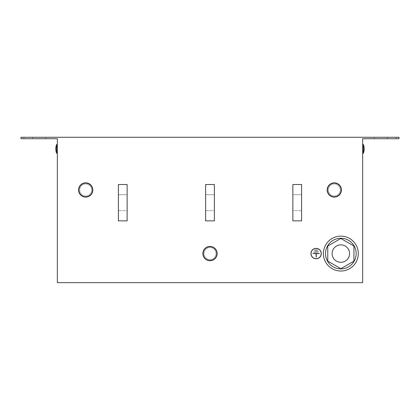 <?xml version="1.0" encoding="UTF-8"?>
<svg xmlns="http://www.w3.org/2000/svg" width="420" height="420" viewBox="0 0 420 420"><rect width="100%" height="100%" fill="white"/><g stroke="black" fill="none" stroke-linecap="round" stroke-linejoin="round"><path stroke-width="0.32" stroke-dasharray="2.1 1.58" d="M127.129 194.696L118.409 194.696L118.409 210.688L118.409 194.696L118.409 210.688L118.409 194.696L127.129 194.696L127.129 210.688L118.409 210.688L127.129 210.688L127.129 194.696M292.871 194.696L301.592 194.696L301.592 210.688L301.592 194.696L301.592 210.688L301.592 194.696L292.871 194.696L292.871 210.688L301.592 210.688L292.871 210.688L292.871 194.696M214.363 194.696L205.637 194.696L205.637 210.688L205.637 194.696L205.637 210.688L205.637 194.696L214.363 194.696L214.363 210.688L205.637 210.688L214.363 210.688L214.363 194.696M57.346 150.57L57.346 144.538L57.346 150.57M56.621 144.869L56.621 153.263L56.621 144.869M362.654 148.901L362.654 153.263L362.654 148.901M363.379 144.538L362.654 144.538L363.379 144.538L363.379 153.263L362.654 153.263L363.379 153.263L363.379 144.538A12.08 12.08 0 0 1 364.198 148.901A12.08 12.08 0 0 0 363.379 144.538L363.379 153.263A12.08 12.08 0 0 0 364.198 148.901M56.621 144.538A12.08 12.08 0 0 0 55.802 148.901A12.08 12.08 0 0 1 56.621 144.538L57.346 144.538L56.621 144.538L56.621 153.263A12.08 12.08 0 0 1 55.802 148.901A12.08 12.08 0 0 0 56.621 153.263L57.346 153.263L56.621 153.263M334.304 197.096A7.124 7.124 0 0 0 341.429 189.971A7.124 7.124 0 0 0 334.304 182.847A7.124 7.124 0 0 0 327.18 189.971A7.124 7.124 0 0 0 334.304 197.096A7.124 7.124 0 0 0 341.429 189.971A7.124 7.124 0 0 0 334.304 182.847A7.124 7.124 0 0 0 327.18 189.971A7.124 7.124 0 0 0 334.304 197.096A7.124 7.124 0 0 0 341.429 189.971A7.124 7.124 0 0 0 334.304 182.847A7.124 7.124 0 0 0 327.18 189.971A7.124 7.124 0 0 0 334.304 197.096M334.304 183.067A6.904 6.904 0 0 1 341.208 189.971A6.904 6.904 0 0 1 334.304 196.875A6.904 6.904 0 0 0 341.208 189.971A6.904 6.904 0 0 0 334.304 183.067A6.904 6.904 0 0 0 327.401 189.971A6.904 6.904 0 0 0 334.304 196.875A6.904 6.904 0 0 0 341.208 189.971A6.904 6.904 0 0 0 334.304 183.067A6.904 6.904 0 0 0 327.401 189.971A6.904 6.904 0 0 0 334.304 196.875A6.904 6.904 0 0 1 327.401 189.971A6.904 6.904 0 0 1 334.304 183.067M334.304 183.939A6.032 6.032 0 0 1 340.337 189.971A6.032 6.032 0 0 1 334.304 196.004A6.032 6.032 0 0 0 340.337 189.971A6.032 6.032 0 0 0 334.304 183.939A6.032 6.032 0 0 1 340.337 189.971A6.032 6.032 0 0 1 334.304 196.004A6.032 6.032 0 0 0 340.337 189.971A6.032 6.032 0 0 0 334.304 183.939A6.032 6.032 0 0 0 328.272 189.971A6.032 6.032 0 0 0 334.304 196.004A6.032 6.032 0 0 1 328.272 189.971A6.032 6.032 0 0 1 334.304 183.939A6.032 6.032 0 0 0 328.272 189.971A6.032 6.032 0 0 0 334.304 196.004A6.032 6.032 0 0 1 328.272 189.971A6.032 6.032 0 0 1 334.304 183.939M85.696 197.096A7.124 7.124 0 0 0 92.82 189.971A7.124 7.124 0 0 0 85.696 182.847A7.124 7.124 0 0 0 78.572 189.971A7.124 7.124 0 0 0 85.696 197.096A7.124 7.124 0 0 0 92.82 189.971A7.124 7.124 0 0 0 85.696 182.847A7.124 7.124 0 0 0 78.572 189.971A7.124 7.124 0 0 0 85.696 197.096A7.124 7.124 0 0 0 92.82 189.971A7.124 7.124 0 0 0 85.696 182.847A7.124 7.124 0 0 0 78.572 189.971A7.124 7.124 0 0 0 85.696 197.096M85.696 183.067A6.904 6.904 0 0 1 92.6 189.971A6.904 6.904 0 0 1 85.696 196.875A6.904 6.904 0 0 0 92.6 189.971A6.904 6.904 0 0 0 85.696 183.067A6.904 6.904 0 0 0 78.792 189.971A6.904 6.904 0 0 0 85.696 196.875A6.904 6.904 0 0 0 92.6 189.971A6.904 6.904 0 0 0 85.696 183.067A6.904 6.904 0 0 0 78.792 189.971A6.904 6.904 0 0 0 85.696 196.875A6.904 6.904 0 0 1 78.792 189.971A6.904 6.904 0 0 1 85.696 183.067M85.696 183.939A6.032 6.032 0 0 1 91.728 189.971A6.032 6.032 0 0 1 85.696 196.004A6.032 6.032 0 0 0 91.728 189.971A6.032 6.032 0 0 0 85.696 183.939A6.032 6.032 0 0 1 91.728 189.971A6.032 6.032 0 0 1 85.696 196.004A6.032 6.032 0 0 0 91.728 189.971A6.032 6.032 0 0 0 85.696 183.939A6.032 6.032 0 0 0 79.664 189.971A6.032 6.032 0 0 0 85.696 196.004A6.032 6.032 0 0 1 79.664 189.971A6.032 6.032 0 0 1 85.696 183.939A6.032 6.032 0 0 0 79.664 189.971A6.032 6.032 0 0 0 85.696 196.004A6.032 6.032 0 0 1 79.664 189.971A6.032 6.032 0 0 1 85.696 183.939M210 260.699A7.124 7.124 0 0 0 217.124 253.575A7.124 7.124 0 0 0 210 246.451A7.124 7.124 0 0 0 202.876 253.575A7.124 7.124 0 0 0 210 260.699A7.124 7.124 0 0 0 217.124 253.575A7.124 7.124 0 0 0 210 246.451A7.124 7.124 0 0 0 202.876 253.575A7.124 7.124 0 0 0 210 260.699A7.124 7.124 0 0 0 217.124 253.575A7.124 7.124 0 0 0 210 246.451A7.124 7.124 0 0 0 202.876 253.575A7.124 7.124 0 0 0 210 260.699M210 246.671A6.904 6.904 0 0 1 216.904 253.575A6.904 6.904 0 0 1 210 260.484A6.904 6.904 0 0 0 216.904 253.575A6.904 6.904 0 0 0 210 246.671A6.904 6.904 0 0 0 203.096 253.575A6.904 6.904 0 0 0 210 260.484A6.904 6.904 0 0 0 216.904 253.575A6.904 6.904 0 0 0 210 246.671A6.904 6.904 0 0 0 203.096 253.575A6.904 6.904 0 0 0 210 260.484A6.904 6.904 0 0 1 203.096 253.575A6.904 6.904 0 0 1 210 246.671M210 247.543A6.032 6.032 0 0 1 216.032 253.575A6.032 6.032 0 0 1 210 259.613A6.032 6.032 0 0 0 216.032 253.575A6.032 6.032 0 0 0 210 247.543A6.032 6.032 0 0 1 216.032 253.575A6.032 6.032 0 0 1 210 259.613A6.032 6.032 0 0 0 216.032 253.575A6.032 6.032 0 0 0 210 247.543A6.032 6.032 0 0 0 203.968 253.575A6.032 6.032 0 0 0 210 259.613A6.032 6.032 0 0 1 203.968 253.575A6.032 6.032 0 0 1 210 247.543A6.032 6.032 0 0 0 203.968 253.575A6.032 6.032 0 0 0 210 259.613A6.032 6.032 0 0 1 203.968 253.575A6.032 6.032 0 0 1 210 247.543M334.819 247.275A8.726 8.726 0 0 0 334.541 259.607A8.726 8.726 0 0 0 346.873 259.88A8.726 8.726 0 0 0 347.151 247.548A8.726 8.726 0 0 0 334.819 247.275A8.726 8.726 0 0 0 334.541 259.607A8.726 8.726 0 0 0 346.873 259.88A8.726 8.726 0 0 0 347.151 247.548A8.726 8.726 0 0 0 334.819 247.275A8.726 8.726 0 0 0 334.541 259.607A8.726 8.726 0 0 0 346.873 259.88A8.726 8.726 0 0 0 347.151 247.548A8.726 8.726 0 0 0 334.819 247.275A8.726 8.726 0 0 0 334.541 259.607A8.726 8.726 0 0 0 346.873 259.88A8.726 8.726 0 0 0 347.151 247.548A8.726 8.726 0 0 0 334.819 247.275A8.726 8.726 0 0 0 334.541 259.607A8.726 8.726 0 0 0 346.873 259.88A8.726 8.726 0 0 0 347.151 247.548A8.726 8.726 0 0 0 334.819 247.275M346.705 267.755A15.341 15.341 0 0 0 355.021 247.721A15.341 15.341 0 0 0 334.987 239.4A15.341 15.341 0 0 1 355.021 247.721A15.341 15.341 0 0 1 346.705 267.755A15.341 15.341 0 0 0 355.021 247.721A15.341 15.341 0 0 0 334.987 239.4A15.341 15.341 0 0 0 326.671 259.434A15.341 15.341 0 0 0 346.705 267.755A15.341 15.341 0 0 1 326.671 259.434A15.341 15.341 0 0 1 334.987 239.4A15.341 15.341 0 0 0 326.671 259.434A15.341 15.341 0 0 0 346.705 267.755M347.508 269.703A17.446 17.446 0 0 0 356.969 246.913A17.446 17.446 0 0 0 334.183 237.452A17.446 17.446 0 0 1 356.969 246.913A17.446 17.446 0 0 1 347.508 269.703A17.446 17.446 0 0 1 324.723 260.237A17.446 17.446 0 0 1 334.183 237.452A17.446 17.446 0 0 1 356.969 246.913A17.446 17.446 0 0 1 347.508 269.703A17.446 17.446 0 0 1 324.723 260.237A17.446 17.446 0 0 1 334.183 237.452A17.446 17.446 0 0 0 324.723 260.237A17.446 17.446 0 0 0 347.508 269.703M321.326 253.575A5.198 5.198 0 0 0 316.129 248.378A5.198 5.198 0 0 0 310.931 253.575A5.198 5.198 0 0 0 316.129 258.772A5.198 5.198 0 0 0 321.326 253.575A5.198 5.198 0 0 0 316.129 248.378A5.198 5.198 0 0 0 310.931 253.575A5.198 5.198 0 0 0 316.129 258.772A5.198 5.198 0 0 0 321.326 253.575A5.198 5.198 0 0 0 316.129 248.378A5.198 5.198 0 0 0 310.931 253.575A5.198 5.198 0 0 0 316.129 258.772A5.198 5.198 0 0 0 321.326 253.575M311.042 253.575A5.087 5.087 0 0 0 316.129 258.668A5.087 5.087 0 0 0 321.221 253.575A5.087 5.087 0 0 0 316.129 248.488A5.087 5.087 0 0 0 311.042 253.575A5.087 5.087 0 0 0 316.129 258.668A5.087 5.087 0 0 0 321.221 253.575A5.087 5.087 0 0 0 316.129 248.488A5.087 5.087 0 0 0 311.042 253.575A5.087 5.087 0 0 0 316.129 258.668A5.087 5.087 0 0 0 321.221 253.575A5.087 5.087 0 0 0 316.129 248.488A5.087 5.087 0 0 0 311.042 253.575M235.441 282.655L184.559 282.655M353.929 246.02L340.846 238.466L327.763 246.02L327.763 261.13L340.846 268.685L353.929 261.13L353.929 246.02L340.846 238.466L327.763 246.02L327.763 261.13L340.846 268.685L353.929 261.13L353.929 246.02L340.846 238.466L327.763 246.02L327.763 261.13L340.846 268.685L353.929 261.13L353.929 246.02L340.846 238.466L327.763 246.02L327.763 261.13L340.846 268.685L353.929 261.13L353.929 246.02L340.846 238.466L327.763 246.02L327.763 261.13L340.846 268.685L353.929 261.13L353.929 246.02L340.846 238.466L327.763 246.02L327.763 261.13L340.846 268.685L353.929 261.13L353.929 246.02L340.846 238.466L327.763 246.02L327.763 261.13L340.846 268.685L353.929 261.13L353.929 246.02M301.592 220.868L301.592 184.522L292.871 184.522L292.871 220.868L301.592 220.868L301.592 184.522L292.871 184.522L292.871 220.868L301.592 220.868L301.592 184.522L292.871 184.522L292.871 220.868L301.592 220.868M214.363 220.868L214.363 184.522L205.637 184.522L214.363 184.522L214.363 220.868L205.637 220.868L205.637 184.522L214.363 184.522L214.363 220.868L205.637 220.868L205.637 184.522L205.637 220.868L214.363 220.868M118.409 184.522L118.409 220.868L127.129 220.868L127.129 184.522L118.409 184.522L118.409 220.868L127.129 220.868L127.129 184.522L118.409 184.522L118.409 220.868L127.129 220.868L127.129 184.522L118.409 184.522M399 137.272L21 137.272L21 138.721L57.346 138.721L57.346 282.655L362.654 282.655L362.654 138.721L399 138.721L399 137.272L399 138.721L374.283 138.721L399 138.721L399 137.272L399 138.721L399 137.272L399 138.721L399 137.272L374.283 137.272L399 137.272M21 137.272L21 138.721L45.717 138.721L21 138.721L21 137.272L21 138.721L21 137.272L21 138.721L21 137.272L45.717 137.272L21 137.272M374.283 137.272L396.092 137.272L374.283 137.272L374.283 138.721L396.092 138.721L374.283 138.721L374.283 137.272M45.717 137.272L32.629 137.272L45.717 137.272L45.717 138.721L23.909 138.721L45.717 138.721L45.717 137.272M387.371 137.272L387.371 138.721L387.371 137.272M396.092 137.272L396.092 138.721L396.092 137.272M32.629 137.272L32.629 138.721L32.629 137.272M23.909 137.272L23.909 138.721L23.909 137.272M316.024 257.213L316.239 253.685L319.399 253.47L312.858 253.47L316.024 253.685L316.024 257.213L316.239 253.685L319.399 253.47L312.858 253.47L316.024 253.685L316.024 257.213L316.239 253.685L319.399 253.47L312.858 253.47L316.024 253.685L316.024 257.213M318.313 251.832L313.95 252.053L318.313 251.832M314.675 250.304L317.583 250.089L314.675 250.304"/><path stroke-width="0.63" d="M362.654 153.263L363.379 153.263A12.08 12.08 0 0 0 363.379 144.538L363.379 153.263A12.08 12.08 0 0 0 364.198 148.901M56.621 144.869L56.621 144.538A12.08 12.08 0 0 0 56.621 153.263L56.621 144.869M334.304 182.847A7.124 7.124 0 0 1 341.429 189.971A7.124 7.124 0 0 1 334.304 197.096A7.124 7.124 0 0 1 327.18 189.971A7.124 7.124 0 0 1 334.304 182.847M334.304 183.067A6.904 6.904 0 0 1 341.208 189.971A6.904 6.904 0 0 1 334.304 196.875A6.904 6.904 0 0 1 327.401 189.971A6.904 6.904 0 0 1 334.304 183.067M85.696 182.847A7.124 7.124 0 0 1 92.82 189.971A7.124 7.124 0 0 1 85.696 197.096A7.124 7.124 0 0 1 78.572 189.971A7.124 7.124 0 0 1 85.696 182.847M85.696 183.067A6.904 6.904 0 0 1 92.6 189.971A6.904 6.904 0 0 1 85.696 196.875A6.904 6.904 0 0 1 78.792 189.971A6.904 6.904 0 0 1 85.696 183.067M210 246.451A7.124 7.124 0 0 1 217.124 253.575A7.124 7.124 0 0 1 210 260.699A7.124 7.124 0 0 1 202.876 253.575A7.124 7.124 0 0 1 210 246.451M210 246.671A6.904 6.904 0 0 1 216.904 253.575A6.904 6.904 0 0 1 210 260.484A6.904 6.904 0 0 1 203.096 253.575A6.904 6.904 0 0 1 210 246.671M346.873 259.88A8.726 8.726 0 0 1 334.541 259.607A8.726 8.726 0 0 1 334.819 247.275A8.726 8.726 0 0 1 347.151 247.548A8.726 8.726 0 0 1 346.873 259.88M346.705 267.755A15.341 15.341 0 0 0 355.021 247.721A15.341 15.341 0 0 0 334.987 239.4A15.341 15.341 0 0 0 326.671 259.434A15.341 15.341 0 0 0 346.705 267.755M347.508 269.703A17.446 17.446 0 0 0 356.969 246.913A17.446 17.446 0 0 0 334.183 237.452A17.446 17.446 0 0 0 324.723 260.237A17.446 17.446 0 0 0 347.508 269.703M321.326 253.575A5.198 5.198 0 0 0 316.129 248.378A5.198 5.198 0 0 0 310.931 253.575A5.198 5.198 0 0 0 316.129 258.772A5.198 5.198 0 0 0 321.326 253.575M311.042 253.575A5.087 5.087 0 0 0 316.129 258.668A5.087 5.087 0 0 0 321.221 253.575A5.087 5.087 0 0 0 316.129 248.488A5.087 5.087 0 0 0 311.042 253.575M235.441 282.655L184.559 282.655M399 137.272L21 137.272L21 138.721L57.346 138.721L57.346 282.655L362.654 282.655L362.654 138.721L399 138.721L399 137.272M316.239 257.213L316.239 253.685L319.399 253.47L312.858 253.47L316.024 253.685L316.239 257.213M313.95 252.053L318.313 251.832L313.95 252.053M314.675 250.304L317.583 250.089L314.675 250.304M205.637 220.868L205.637 184.522L214.363 184.522L214.363 220.868L205.637 220.868M292.871 184.522L292.871 220.868L301.592 220.868L301.592 184.522L292.871 184.522M118.409 220.868L118.409 184.522L127.129 184.522L127.129 220.868L118.409 220.868M340.846 268.685L353.929 261.13L353.929 246.02L340.846 238.466L327.763 246.02L327.763 261.13L340.846 268.685M57.346 144.538L56.621 144.538M57.346 153.263L56.621 153.263M362.654 144.538L363.379 144.538"/></g></svg>
